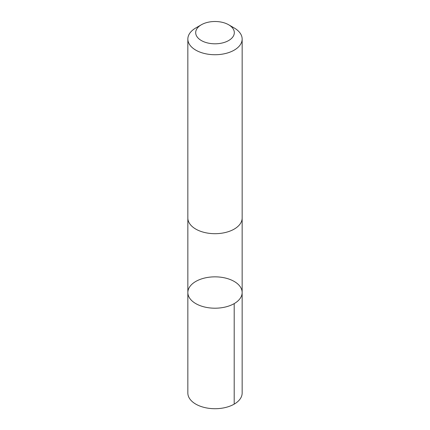 <?xml version="1.0" encoding="UTF-8"?>
<svg xmlns="http://www.w3.org/2000/svg" width="430" height="430" viewBox="0 0 430 430"><rect width="100%" height="100%" fill="white"/><g stroke="black" fill="none" stroke-linecap="round" stroke-linejoin="round"><path stroke-width="0.64" d="M233.436 281.016A27.149 15.673 180 0 1 242.149 292.524A27.149 15.673 180 0 1 215 308.202A27.149 15.673 180 0 1 187.851 292.524A27.149 15.673 180 0 1 204.121 278.162A27.149 15.673 180 0 1 233.436 281.016M187.846 393.041A27.155 15.679 0 0 0 196.564 404.549A27.155 15.679 0 0 0 225.879 407.404A27.155 15.679 0 0 0 242.154 393.041L242.149 292.524A27.149 15.673 180 0 1 215 308.202A27.149 15.673 180 0 1 187.851 292.524L187.846 393.041M201.342 24.768L195.8 27.966A27.155 15.679 0 0 0 187.846 39.049L187.846 218.015A27.155 15.679 0 0 0 196.564 229.523A27.155 15.679 0 0 0 225.879 232.377A27.155 15.679 0 0 0 242.154 218.015L242.154 39.049A27.155 15.679 0 0 0 234.2 27.966L228.658 24.768A19.318 11.153 0 0 0 201.342 24.768A19.318 11.153 0 0 0 201.885 40.839A19.318 11.153 0 0 0 228.921 40.382A19.318 11.153 0 0 0 228.658 24.768M187.846 39.049A27.155 15.679 0 0 0 196.564 50.563A27.155 15.679 0 0 0 225.879 53.417A27.155 15.679 0 0 0 242.154 39.049M234.2 404.125L234.2 303.607M187.851 218.3L187.851 292.524M242.149 218.3L242.149 292.524"/></g></svg>
